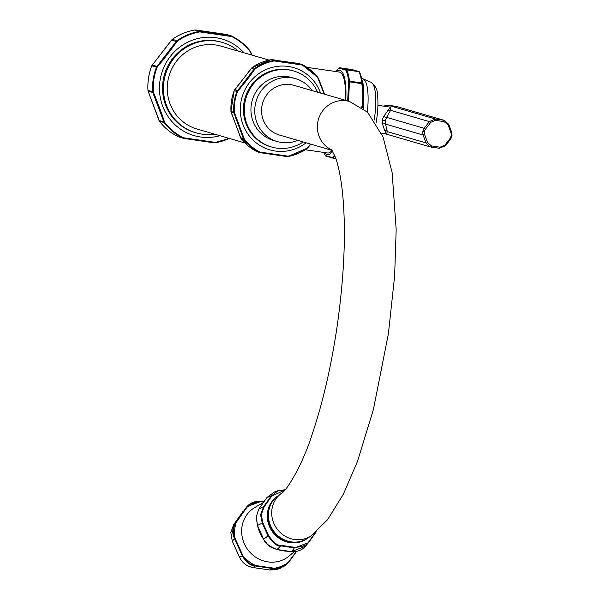 <?xml version="1.0" encoding="UTF-8"?>
<svg xmlns="http://www.w3.org/2000/svg" width="600" height="600" viewBox="0 0 600 600"><rect width="100%" height="100%" fill="white"/><g stroke="black" fill="none" stroke-linecap="round" stroke-linejoin="round"><path stroke-width="0.9" d="M269.032 60.09L221.077 46.14A43.162 41.662 106.2 0 0 167.767 81.593A43.162 41.662 106.2 0 0 196.965 129.023L244.92 142.98M307.725 147.907L310.853 144.18L306.915 148.657A48.84 47.145 -73.8 0 1 287.903 156.525L260.752 152.767L256.965 151.642M287.197 156.165A0.907 0.375 -82.1 0 1 286.815 156.555A0.907 0.375 -82.1 0 0 286.815 156.555L287.985 156.15L260.108 152.1A48.39 46.718 -73.8 0 1 244.417 139.275L234.337 112.305A48.39 46.718 -73.8 0 1 234.84 101.835A48.39 46.718 -73.8 0 1 237.525 91.68L237.96 90.96C244.718 82.95 250.312 75.742 254.745 69.338L255.33 68.76A48.39 46.718 -73.8 0 1 274.215 60.96L302.1 65.01A48.39 46.718 -73.8 0 1 317.79 77.828L324.218 94.125M244.417 139.275L243.877 139.5L243.368 138.562L233.708 112.282L230.947 111.472L240.6 137.752L241.147 138.712L243.877 139.5A48.84 47.145 -73.8 0 0 259.718 152.445L260.752 152.767L259.718 152.445L260.108 152.1M306.112 142.8A42.81 41.325 -73.8 0 1 260.062 145.545A42.81 41.325 -73.8 0 1 240.817 102.795A42.81 41.325 -73.8 0 1 277.642 66.345A42.81 41.325 -73.8 0 1 320.58 93.067M234.337 112.305L233.708 112.282A48.84 47.145 -73.8 0 1 236.933 91.47L254.123 69.097L254.895 68.332L255.33 68.76M274.215 60.96L273.952 60.465L275.048 60.45L301.095 64.238L272.28 59.648L271.23 59.67L273.952 60.465A48.84 47.145 -73.8 0 0 254.895 68.332L252.173 67.537L251.355 68.295L234.202 90.675A48.84 47.145 106.2 0 0 230.978 111.488L230.978 111.45M301.343 64.77A0.907 0.375 97.9 0 0 301.095 64.238L302.1 65.01M302.115 64.56A48.84 47.145 -73.8 0 1 317.933 77.49L324.608 94.238M310.53 144.083L306.87 148.35A48.39 46.718 -73.8 0 1 287.985 156.15M271.582 147.023L270.683 146.76A39.593 38.22 -73.8 0 1 243.892 103.245A39.593 38.22 106.2 0 1 292.808 70.725L293.707 70.988A39.593 38.22 106.2 0 0 244.792 103.507A39.593 38.22 -73.8 0 0 271.582 147.023A39.593 38.22 -73.8 0 0 303.173 141.945M317.64 92.213A39.593 38.22 106.2 0 0 293.707 70.988M273.495 140.453A32.752 31.62 -73.8 0 1 251.333 104.453A32.752 31.62 106.2 0 1 291.795 77.55L295.597 78.66A32.752 31.62 106.2 0 0 255.135 105.562A32.752 31.62 -73.8 0 0 277.298 141.562L273.495 140.453M297.803 140.385A32.752 31.62 -73.8 0 1 277.298 141.562M312.27 90.653A32.752 31.62 106.2 0 0 295.597 78.66M331.987 150.075A25.898 24.997 106.2 0 1 318.413 119.385A25.898 24.997 106.2 0 1 346.365 100.815A25.898 24.997 106.2 0 1 349.642 101.528L293.85 85.29A25.898 24.997 106.2 0 0 290.58 84.585A25.898 24.997 106.2 0 0 262.185 104.858A25.898 24.997 106.2 0 0 279.382 135.023L332.183 150.382M349.642 101.528L367.597 112.23L383.093 137.04L392.16 172.815L396.18 229.702L394.62 276.127L388.38 333.825L373.395 409.545L357.472 461.43L343.358 494.22L327.57 519.713L311.475 535.553L308.16 537.893A25.898 24.293 -125.2 0 1 291.18 541.86A25.898 24.293 -125.2 0 1 269.362 522.322A25.898 24.293 -125.2 0 1 278.272 495.592L281.587 493.252A25.898 24.293 -125.2 0 1 281.745 493.14M269.947 506.46A25.53 23.955 54.8 0 0 268.282 513.57A25.53 23.955 54.8 0 0 290.685 541.882A25.53 23.955 54.8 0 0 295.14 542.115M284.895 490.072L271.763 496.095L264.105 506.91L261.308 514.635L262.822 522.75L268.567 535.507C273.66 542.82 277.957 546.12 281.445 545.393L294.862 547.335C302.858 546.915 307.575 544.928 309.022 541.38L315.36 532.56M262.822 522.75L262.282 523.155L267.938 535.71C273.127 543.457 277.59 546.885 281.325 545.977L294.517 547.898L308.505 542.655L316.267 531.787L309.022 541.38M268.567 535.507L263.647 539.235L257.46 525.51L256.298 516.795L258.795 509.055L267.03 497.423L274.83 491.76L278.49 490.537L271.147 496.05L263.61 506.692L260.572 514.702L262.282 523.155L257.362 525.487L256.298 516.795M281.445 545.393L277.028 549.502C269.49 546.533 265.028 543.105 263.647 539.235L263.625 539.377C261.097 535.275 259.005 530.648 257.362 525.487L263.625 539.377C269.985 547.567 268.665 546.202 276.87 549.525A0.907 0.427 -76.8 0 0 277.028 549.502L291.45 551.602L305.535 546.24C302.048 550.178 297.353 551.977 291.442 551.648L294.862 547.335M271.763 496.095A0.907 0.42 -146.7 0 0 271.147 496.05L267.007 497.43L274.83 491.76M264.105 506.91L263.61 506.692L258.795 509.055A0.907 0.488 32.1 0 0 258.712 509.13L267.007 497.43M258.675 509.243A0.907 0.488 32.1 0 1 258.712 509.13L256.282 516.952M263.76 501.683L260.858 501.487C253.32 501.938 248.655 503.895 246.862 507.375L236.228 522.382C232.845 527.88 232.417 533.1 234.952 538.043L242.94 555.757C246.382 561.9 250.627 565.155 255.675 565.53L274.29 568.237C281.317 568.178 285.983 566.213 288.293 562.342L296.377 551.393M246.27 507.435A0.907 0.473 -144.6 0 1 246.862 507.375A34.418 32.287 54.8 0 1 260.858 501.487L246.855 506.685L235.808 522.21C232.275 527.91 231.833 533.325 234.487 538.47L242.347 555.9C245.917 562.298 250.327 565.68 255.57 566.055L273.892 568.717L280.718 568.17L288.435 562.597L296.618 551.347M246.803 507.45A0.907 0.473 -145.1 0 0 246.218 507.518L246.855 506.685C250.298 502.778 254.962 500.978 260.835 501.278L260.812 501.322M236.288 522.293L235.875 522.112L233.632 524.685L243.315 511.028M234.487 538.47L234.952 538.043A34.418 32.287 -125.2 0 1 234.675 530.085A34.418 32.287 54.8 0 1 236.228 522.382L235.808 522.21M235.005 538.14L232.305 541.148L230.827 532.567L233.632 524.685L243.308 511.035M242.895 555.653L239.565 557.265L232.305 541.148M255.57 566.055L255.675 565.53A34.418 32.287 -125.2 0 1 242.94 555.757L242.347 555.9M255.78 565.545L252.952 567.533C246.84 566.393 242.385 562.965 239.565 557.265L232.275 541.162L230.827 532.567M274.192 568.222A0.907 0.413 100.3 0 1 273.788 568.695L269.895 569.993L252.907 567.54C246.855 566.415 242.4 563.002 239.55 557.295M276.053 569.678L269.858 570L277.155 569.362L280.71 568.17L288.293 562.342A34.418 32.287 -125.2 0 1 274.29 568.237A0.907 0.413 99.9 0 1 273.892 568.717M263.843 501.57L260.933 501.33M260.97 501.495L263.873 501.525M264.278 540.27L263.745 539.43M285.15 489.787L278.49 490.537L285.885 489.855M291.435 551.505L291.442 551.648C282.788 550.852 285.562 551.317 276.87 549.525A0.907 0.427 -76.8 0 1 276.735 549.435M238.538 51.225A47.093 45.457 106.2 0 0 222.18 42.367A47.093 45.457 106.2 0 0 164.01 81.045A47.093 45.457 -73.8 0 0 195.87 132.803A47.093 45.457 -73.8 0 0 214.425 134.108M222.18 42.367L221.265 42.105A47.093 45.457 106.2 0 0 163.095 80.782A47.093 45.457 -73.8 0 0 194.962 132.532L195.87 132.803M219.945 135.712A50.273 48.525 -73.8 0 1 160.058 80.34A50.273 48.525 -73.8 0 1 194.167 39.562A50.273 48.525 -73.8 0 1 244.058 52.83M251.685 55.05L250.237 51.727A56.115 54.172 106.2 0 0 231.667 36.547L199.808 31.92A56.115 54.172 106.2 0 0 177.458 41.152L176.88 41.723C168.788 52.8 162.337 61.102 157.53 66.637L157.11 67.35A56.115 54.172 106.2 0 0 153.9 79.365A56.115 54.172 106.2 0 0 153.33 91.762L153.517 92.565C158.055 103.605 161.708 113.37 164.475 121.875L164.85 122.58A56.115 54.172 106.2 0 0 183.42 137.76L215.288 142.387A56.115 54.172 106.2 0 0 228.728 138.27M153.33 91.762L152.655 91.74L152.895 92.805L164.273 122.835A56.61 54.645 106.2 0 0 183.007 138.142L214.11 142.83L215.288 142.387M177.458 41.152L176.985 40.688L176.22 41.445L156.465 67.117A56.61 54.645 -73.8 0 0 152.655 91.74L147.99 90.383L148.2 91.44L159.608 121.477A56.61 54.645 106.2 0 0 178.343 136.785L178.335 136.785C170.947 133.132 164.7 128.025 159.578 121.462L159.57 121.433M183.42 137.76L183.007 138.142L184.028 138.458L214.11 142.83L229.26 138.42M178.343 136.785L183.48 138.337M231.667 36.547L231.69 36.053L230.685 35.737L199.538 31.38A56.61 54.645 106.2 0 0 176.985 40.688L172.328 39.338L171.525 40.08L151.8 65.76A56.61 54.645 106.2 0 0 147.99 90.383L148.163 91.328M230.925 36.322L230.685 35.737L231.675 36.045L225.99 34.373L194.873 30.023A56.61 54.645 106.2 0 0 172.328 39.338L172.275 39.367M252.112 55.17L250.41 51.352A56.61 54.645 106.2 0 0 231.705 36.06M345.3 100.26A40.89 10.575 -81.7 0 0 339.345 72.06L306.983 67.365M345.765 100.395A42.593 11.018 -81.7 0 0 336.293 71.617M332.67 151.2A42.593 11.018 98.3 0 1 324.532 152.542M305.31 149.752L327.585 152.993A40.89 10.575 -81.7 0 0 332.138 150.375M324 152.468L324.817 154.523A46.402 12 -81.7 0 0 325.29 155.512L332.295 157.553A46.402 12 -81.7 0 0 334.553 155.153M347.67 100.95L348.645 81.315A46.402 12 -81.7 0 0 345.825 70.148L338.82 68.108A46.402 12 -81.7 0 0 337.125 69.802A46.402 12 -81.7 0 0 335.82 71.55M326.055 156.157L332.978 158.032A46.793 12.105 -81.7 0 0 334.913 156.053M332.085 157.583A0.907 0.818 102.8 0 0 332.7 158.093L335.798 158.438M348.593 101.22L349.47 81.15A46.793 12.105 -81.7 0 0 346.627 69.892L339.562 67.838M352.245 69.593A0.907 0.818 102.8 0 0 352.125 69.562L358.905 71.67A46.793 12.105 98.3 0 1 361.748 82.935L361.83 83.625C363.248 95.505 363.188 103.387 361.642 107.28A0.907 0.45 -167.1 0 1 362.235 107.7C363.81 103.792 363.877 95.812 362.43 83.775L349.447 81.825A0.907 0.45 12.9 0 0 348.608 81.765M359.445 71.985A0.907 0.907 126.9 0 0 359.183 71.67L359.505 72.082A0.907 0.825 152.3 0 1 359.535 72.135A46.402 12 98.3 0 1 360 73.125A46.402 12 98.3 0 1 362.347 83.302L362.43 83.775M381.472 133.155L386.535 133.89L384.69 130.507L382.545 124.132L382.08 120.083L383.76 116.295L390.435 107.145M386.603 133.905L387.293 131.632L385.537 124.095L385.365 120.66L386.58 117.368L390.592 110.317L389.895 107.062M383.618 106.155L387.952 105.218L435.45 119.032L429.293 121.583A37.537 9.06 129.3 0 1 424.088 128.28L422.655 131.505L423.045 135.007L385.537 124.095A2.723 1.095 -17.1 0 0 382.545 124.132M425.332 129.322L424.222 131.797L424.537 134.483A39.263 8.107 67.6 0 1 427.62 142.733L431.543 145.942A39.263 1.373 8.8 0 0 440.07 147.18L444.795 145.23A39.263 9.48 -50.7 0 0 450.24 138.218L451.268 135.72L451.035 133.058A39.263 8.107 -112.4 0 0 447.96 124.815L444.03 121.605A39.263 1.373 -171.2 0 1 435.502 120.36L430.778 122.317A39.263 9.48 129.3 0 1 425.332 129.322L424.088 128.28L386.58 117.368A2.723 0.938 34 0 1 383.76 116.295M447.96 124.815L448.77 124.403L444.45 120.398L443.603 120.218A37.537 1.312 -171.2 0 1 435.45 119.032L435.502 120.36M444.03 121.605A1.815 0.667 -82 0 0 443.603 120.218L397.02 106.605M440.07 147.18A1.815 0.667 98 0 1 439.29 148.267L445.463 145.755L444.795 145.23M424.537 134.483L423.045 135.007A37.537 7.755 67.6 0 1 425.993 142.89L429.705 146.708L431.115 147.075A37.537 1.312 8.8 0 0 439.26 148.26A1.815 0.667 98 0 1 439.26 148.26L445.463 145.755L450.728 138.975A1.815 0.375 36.2 0 1 450.63 139.012M286.815 156.555L260.76 152.767L260.895 152.347M241.147 138.712A48.84 47.145 106.2 0 0 256.987 151.65L241.147 138.712M240.6 137.752L244.035 138.562M237.96 90.96L234.728 89.707L234.173 90.668L230.947 111.472L231.188 112.56L234.525 113.123M241.125 138.69L231.15 112.44M234.202 90.675L237.525 91.68M252.12 67.575L271.23 59.67A48.84 47.145 106.2 0 0 252.173 67.537L234.66 89.797M254.745 69.338L251.347 68.265M275.048 60.953L275.048 60.45L272.28 59.648A0.907 0.375 -82.1 0 0 272.265 59.648A0.907 0.375 -82.1 0 0 272.25 59.64M298.327 63.427L271.2 59.662M301.462 64.312L317.955 77.505L318.21 78.555M311.475 535.553A25.898 24.293 -125.2 0 1 294.495 539.52A25.898 24.293 -125.2 0 1 272.67 519.975A25.898 24.293 -125.2 0 1 281.587 493.252C286.62 490.92 303.03 464.055 312.472 433.35C322.98 401.978 331.2 366.308 337.132 326.347C344.505 274.013 346.252 229.065 342.382 191.49C340.605 176.16 338.22 164.625 335.235 156.885L331.365 149.243M277.17 496.373L277.86 495.893A25.898 24.293 54.8 0 0 277.44 496.185A25.898 24.293 54.8 0 0 267.63 513.735A25.898 24.293 54.8 0 0 280.395 538.778A25.898 24.293 54.8 0 0 307.327 538.485A25.898 24.293 54.8 0 0 307.74 538.185L307.058 538.673A25.898 24.293 -125.2 0 1 280.132 538.965A25.898 24.293 -125.2 0 1 267.36 513.923A25.898 24.293 54.8 0 1 277.17 496.373A25.898 24.293 54.8 0 1 277.305 496.275M261.308 514.635L260.572 514.702M263.017 502.702L254.933 507.42A29.805 27.96 54.8 0 0 241.733 528.855A29.805 27.96 -125.2 0 0 257.452 558.285A29.805 27.96 -125.2 0 0 289.215 555.945L294.293 551.648M262.972 538.245A28.282 26.527 -125.2 0 1 258.375 528.39M306.915 148.657L307.493 147.78M287.88 156.532L306.87 148.35M157.11 67.35L151.77 65.752C148.733 73.703 147.458 81.907 147.96 90.367M153.517 92.565L148.155 91.387L159.053 120.54L159.608 121.477L164.85 122.58M164.475 121.875L159.075 120.54M184.2 138L184.035 138.465M214.5 142.403L214.125 142.83M215.197 142.808A56.61 54.645 106.2 0 0 229.237 138.413M157.53 66.637L152.257 64.898M176.88 41.723L171.585 40.095M151.77 65.752L172.29 39.338C179.167 34.515 186.683 31.41 194.843 30.015L199.538 31.38L199.808 31.92M225.99 34.373L195.9 30L200.603 31.372L200.618 31.92M250.237 51.727L250.41 51.352M325.365 155.632A0.907 0.907 126.9 0 0 325.642 155.985L335.835 158.542L332.775 158.1M332.295 157.553A0.907 0.847 51.4 0 0 332.978 158.032M362.347 83.302A0.907 0.622 173.5 0 0 361.748 82.935L349.47 81.15A0.907 0.622 -6.5 0 0 348.645 81.315M345.825 70.148A0.907 0.825 -27.7 0 1 346.627 69.892L358.905 71.67A0.907 0.825 152.3 0 1 359.505 72.082L362.632 81.517A42.593 11.018 -81.7 0 1 363.248 108.465M345.645 70.012A0.907 0.818 -77.2 0 1 346.388 69.698L358.77 71.498A0.907 0.907 126.9 0 1 359.175 71.67L352.185 69.57L338.933 68.002A0.907 0.847 -128.6 0 1 339.112 67.89M338.918 68.055A0.907 0.907 -53.1 0 1 339.735 67.762L352.125 69.562M338.82 68.108A0.907 0.847 -128.6 0 1 338.933 68.002L335.752 71.543M367.365 112.005A37.635 9.735 -81.7 0 0 363.12 78.892L361.373 77.625M363.12 78.892L371.085 82.32A35.385 9.15 -81.7 0 1 374.257 119.745A35.385 9.15 98.3 0 1 374.205 120.067M376.065 122.873L376.335 121.312A32.16 8.317 98.3 0 0 376.553 119.962L376.553 119.955A32.16 8.317 -81.7 0 0 377.062 116.302C378.112 107.715 378.218 100.297 377.37 94.035C377.625 90.008 375.532 86.108 371.085 82.32M385.365 120.66L382.08 120.083M430.778 122.317A1.815 0.375 -143.8 0 0 429.293 121.583L390.592 110.317A2.723 2.032 23.1 0 1 387.78 110.528M387.93 105.21A1.815 0.667 98 0 1 387.952 105.218A37.537 1.312 -171.2 0 1 396.105 106.395L387.232 105.15L383.565 106.148M427.62 142.733A1.815 0.488 160.9 0 1 425.993 142.89L387.293 131.632A2.723 2.152 -6.7 0 0 384.69 130.507M424.222 131.797L422.655 131.505M451.268 135.72L451.98 135.765M451.035 133.058A1.815 0.488 -19.1 0 0 451.748 132.375M450.24 138.218A1.815 0.375 36.2 0 1 450.728 138.968L452.04 135.788L451.74 132.368A1.815 0.488 -19.1 0 0 451.673 132.285A37.537 7.755 -112.4 0 0 448.748 124.462M431.543 145.942L431.123 147.083L429.772 146.73M260.288 152.67L257.543 151.868M260.76 152.767L260.19 152.64M301.545 64.335L298.793 63.532M318.495 78.435L324.63 94.245M305.535 546.24L309.24 541.702M288.532 562.5L296.647 551.34M230.805 532.597L233.632 524.692M269.858 570L252.907 567.54M195.9 30L194.843 30.015M231.142 35.835L226.462 34.477M252.135 55.177L250.44 51.375C245.325 44.812 239.07 39.705 231.69 36.053L231.067 35.812M183.562 138.36L178.882 136.995M324.817 154.523L325.642 155.985M376.553 119.955L377.062 116.302M377.91 105.323L390.42 107.137M444.21 120.337L448.77 124.403L451.74 132.368M396.097 106.395L444.45 120.398M430.23 146.887L384.615 133.613M439.283 148.267L431.123 147.083"/></g></svg>
